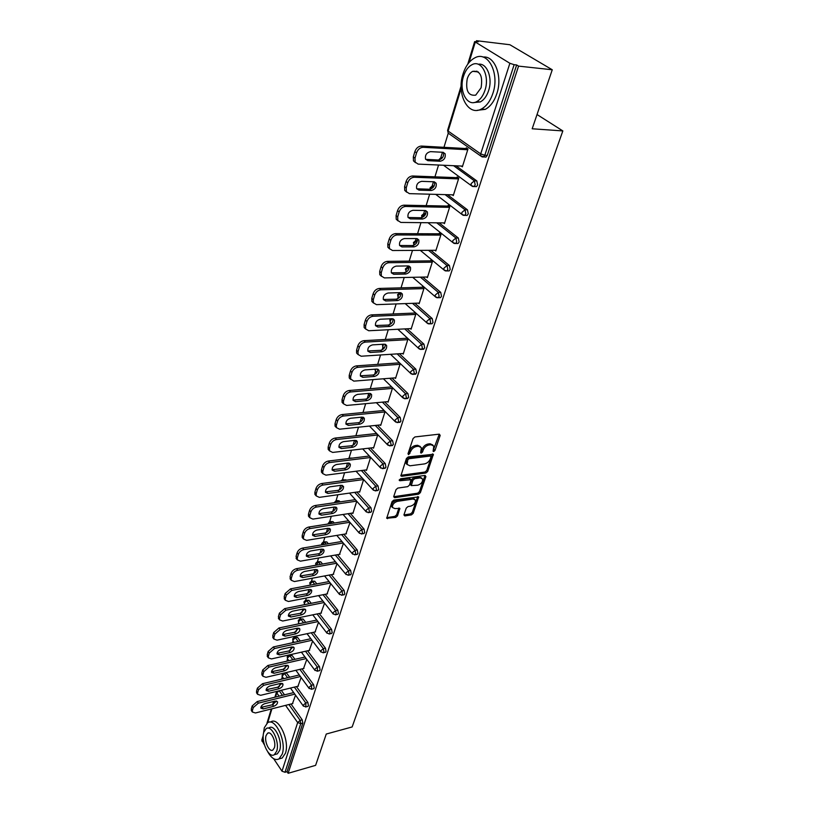 <?xml version="1.0" encoding="UTF-8"?>
<svg xmlns="http://www.w3.org/2000/svg" width="814" height="814" viewBox="0 0 814 814"><rect width="100%" height="100%" fill="white"/><g stroke="black" fill="none" stroke-linecap="round" stroke-linejoin="round"><path stroke-width="1.22" d="M433.709 451.536L434.981 450.447L440.181 435.419L439.336 434.147L414.926 436.935L413.074 438.543L407.987 453.785L408.618 454.66L410.561 451.587C411.752 448.789 413.716 447.089 416.463 446.489L418.508 446.245L421.357 447.639L420.635 452.788L421.255 453.093L422.537 451.984L423.199 450.04C424.389 447.252 426.343 445.563 429.049 444.973L431.064 444.739L433.842 446.092L433.099 451.251L433.709 451.536M433.201 450.417L439.275 434.147M408.068 453.551L409.595 450.61L410.561 451.587M420.726 451.974L422.232 449.063L423.199 450.04M476.862 71.083L476.353 71.724M403.958 514.814L404.823 515.934L411.436 514.875L413.197 513.349L418.65 496.906L393.823 500.091L392.022 501.658L386.701 518.274L395.767 517.378L397.537 515.832L399.837 508.363L394.902 508.587L392.47 507.498C392.246 504.619 393.864 502.584 397.324 501.373L413.095 499.002L415.425 500.05C415.659 502.91 414.061 504.945 410.632 506.155L408.028 506.562L406.247 508.099L403.958 514.814M461.172 88.36L448.138 131.074L480.708 153.897L509.879 63.289L474.633 41.636L478.286 41.779L476.505 40.7L509.89 44.739L552.258 69.77L532.183 128.775L562.84 130.922L352.147 726.953L326.261 734.035L315.608 765.353L288.136 773.3L518.559 66.117L516.656 64.967L514.133 64.693L484.808 155.26L487.271 155.393L516.656 64.967M552.258 69.77L518.559 66.117M425.905 473.015L427.696 471.459L433.384 454.283L408.252 456.919L406.41 458.506L400.864 475.875L401.77 476.302L425.905 473.015L424.959 472.039L426.75 470.492L432.468 453.876M425.915 476.607L420.37 492.623L418.599 494.159L394.617 497.71L393.722 496.55L396.031 489.631L397.843 488.064L407.682 486.66L409.483 485.103L411.06 479.721L399.908 480.738L399.267 480.433L400.549 478.795L425.071 475.417L425.915 476.607L424.969 475.63L419.444 491.646L420.37 492.623M562.84 130.922L537.026 114.53M509.879 63.289L514.133 64.693M288.136 773.3L287.047 771.682L285.002 772.272L282.01 771.204L273.636 758.679M264.387 744.851L261.803 740.18L263.248 735.429M279.304 686.578L280.25 683.475M281.563 679.191L282.316 676.709M284.778 668.66L285.755 665.435M287.077 661.121L287.423 658.73L288.878 660.714M290.354 650.386L291.371 647.038M292.704 642.694L292.908 640.781L294.108 642.388M294.353 637.281L294.627 636.375M296.042 631.735L297.11 628.255M298.443 623.89L298.504 622.476L299.42 623.687M299.949 618.945L300.427 617.378M301.852 612.718L302.961 609.096M304.304 604.7L304.467 604.171M305.667 600.244L306.349 597.995M307.784 593.294L308.933 589.539M311.487 581.165L312.393 578.205M313.838 573.473L315.028 569.576M317.429 561.701L318.559 557.997M320.014 553.235L321.255 549.185M323.494 541.839L324.867 537.362M326.333 532.559L327.615 528.357M329.69 521.571L331.298 516.279M332.773 511.446L334.106 507.081M336.009 500.864L337.881 494.739M339.367 489.865L340.751 485.348M342.46 479.721L344.597 472.72M346.092 467.816L347.527 463.125M350.203 458.374L349.033 458.14L351.465 450.223M352.981 445.278L354.466 440.405M355.881 435.775L358.496 427.208M360.012 422.232L361.375 417.775M362.983 412.515L365.679 403.673M367.216 398.657L368.396 394.77M370.248 388.726L373.036 379.599M374.572 374.552L375.58 371.255M377.676 364.377L380.555 354.965M382.112 349.878L382.926 347.202M385.287 339.469L388.258 329.751M389.825 324.623L390.435 322.598M393.07 313.96L396.133 303.927M397.71 298.758L398.127 297.425M401.048 287.851L404.212 277.493M405.799 272.283L405.993 271.662M407.376 267.104L407.733 265.934M409.208 261.111L412.484 250.407M415.455 240.679L416.096 238.563M417.582 233.71L420.95 222.649M423.718 213.604L424.664 210.511M426.149 205.627L429.639 194.2M432.183 185.887L433.445 181.756M434.941 176.842L438.553 165.028M440.852 157.468L442.44 152.269M443.956 147.314L448.26 133.231M476.261 41.524L476.505 40.7M466.035 148.545L466.269 147.792L467.989 149.003L462.352 166.85L461.243 166.046M281.288 690.292L284.513 694.841M291.005 704.008L302.228 719.851L302.828 723.107L300.753 723.656L285.002 772.272M287.047 771.682L302.828 723.107M487.271 155.393L485.989 157.122L484.605 157.051M296.428 686.609L307.865 702.451L308.465 705.738L307.682 706.46M286.202 672.567L289.682 677.258M301.963 668.874L313.614 684.706L314.224 688.023L313.4 688.776M289.102 655.229L292.002 655.341L294.943 659.33M307.6 650.783L319.475 666.615L320.095 669.963L319.23 670.736M294.617 637.25L297.527 637.362L300.285 641.035M313.349 632.336L325.458 648.158L326.078 651.526L325.173 652.329M300.254 618.915L303.154 619.027L305.718 622.374M319.2 613.512L331.552 629.324L332.193 632.722L331.237 633.557M305.993 600.213L308.893 600.325L311.243 603.316M325.183 594.301L337.779 610.093L338.431 613.532L337.423 614.387M311.854 581.125L314.753 581.247L316.849 583.872M331.267 574.694L344.139 590.465L344.79 593.935L343.742 594.831M317.826 561.66L320.726 561.782L322.558 564.021M337.484 554.68L350.631 570.431L351.292 573.931L350.193 574.847M323.931 541.788L326.831 541.921L328.357 543.742M343.823 534.249L357.265 549.969L357.936 553.5L356.766 554.456M330.169 521.509L333.058 521.642L334.239 523.026M350.295 513.369L364.031 529.069L364.713 532.631L363.492 533.618M336.538 500.803L338.156 500.569L340.221 501.862M356.898 492.043L370.95 507.712L371.642 511.304L370.35 512.332M343.04 479.66L346.286 480.219M363.634 470.248L378.022 485.887L378.724 489.509L377.36 490.577M349.684 458.058L352.431 458.099M370.502 447.975L385.256 463.573L385.958 467.236L384.534 468.335M377.523 425.213L392.643 440.761L393.355 444.454L391.849 445.594M384.686 401.923L400.203 417.429L400.926 421.164L399.338 422.344M391.992 378.103L407.936 393.569L408.669 397.334L407 398.555M399.46 353.734L415.842 369.149L416.595 372.954L414.825 374.216M407.071 328.785L423.941 344.149L424.704 347.995L422.842 349.308M414.845 303.246L432.234 318.559L432.997 322.446L432.041 323.748L431.044 323.799M422.771 277.096L440.72 292.358L441.503 296.276L440.496 297.649L439.438 297.68M430.86 250.305L449.42 265.517L450.213 269.475L449.155 270.909L448.036 270.93M439.102 222.843L458.323 238.014L459.137 242.012L458.028 243.508L456.837 243.508M447.497 194.688L467.46 209.819L468.284 213.858L467.114 215.435L465.862 215.415M456.033 165.812L476.821 180.912L477.655 184.992L476.434 186.65L475.111 186.599M452.269 194.821L453.276 195.584L458.781 178.174L457.092 176.933L456.858 177.666M443.508 222.894L444.434 223.616L449.796 206.624L448.138 205.352L447.914 206.074M434.951 250.285L435.785 250.966L441.025 234.391L439.407 233.099L439.184 233.801M426.587 277.014L427.36 277.676L432.468 261.487L430.881 260.165L430.667 260.856M418.406 303.123L419.118 303.744L424.114 287.942L422.558 286.599L422.344 287.271M410.419 328.622L411.08 329.222L415.954 313.777L414.428 312.423L414.224 313.075M402.604 353.53L403.225 354.1L407.987 339.021L406.481 337.637L406.288 338.278M394.963 377.869L395.543 378.429L400.193 363.685L398.728 362.281L398.524 362.912M387.495 401.658L388.034 402.197L392.582 387.79M391.137 386.375L390.944 386.986M380.189 424.928L380.687 425.447L385.103 411.487M373.036 447.68L373.514 448.178L377.777 434.676M366.046 469.943L366.483 470.421L370.614 457.356M359.198 491.717L359.615 492.185L363.614 479.538L322.995 485.042C320.248 485.653 318.366 487.281 317.338 489.906L316.025 488.39L314.896 492.226L316.208 493.742L317.338 489.906M362.271 478.062L321.672 483.526L322.995 485.042M352.493 513.034L352.889 513.481L356.756 501.241M345.93 533.903L350.04 522.486M339.499 554.334L343.477 543.284M333.201 574.338L337.047 563.654M327.035 593.945L330.749 583.597M320.981 613.146L324.572 603.133M315.059 631.969L318.528 622.283M309.249 650.417L312.607 641.045M303.551 668.498L306.797 659.432M297.965 686.233L301.109 677.462M292.491 703.632L295.523 695.136M432.814 444.983L430.097 443.772L431.064 444.739M422.232 449.063C423.433 446.286 425.376 444.597 428.083 444.006L430.097 443.772M420.319 446.51L417.541 445.268L418.508 446.245M409.595 450.61C410.785 447.802 412.759 446.113 415.496 445.512L417.541 445.268M401.77 476.302L400.834 475.315L424.959 472.039M430.972 456.878L430.382 456.013L409.096 458.709L407.804 459.818L407.071 464.418L409.961 465.801L424.481 463.909C427.157 463.298 429.09 461.63 430.28 458.893L430.972 456.878M430.738 456.054L429.416 455.046L430.382 456.013M407.132 464.55L406.125 463.441L406.166 460.887L406.847 458.831L408.14 457.722L429.416 455.046M394.617 497.71L393.691 496.713L417.663 493.182L419.444 491.646M410.724 479.375L409.228 478.327L399.369 479.69M417.765 485.215C421.245 484.004 422.863 481.929 422.608 478.988L420.278 477.91L414.723 478.683L412.912 480.24L411.335 485.602L417.765 485.215M421.723 478.072L419.332 476.933L420.278 477.91M410.724 484.961L410.419 483.852L411.976 479.253L413.777 477.696L419.332 476.933M414.601 499.175L412.159 498.015L413.095 499.002M392.379 507.397L391.554 506.501C391.32 503.622 392.938 501.577 396.408 500.376L412.159 498.015M387.617 518.671L386.701 517.663L394.851 516.371L396.632 514.835L398.941 507.967M404.823 515.934L403.917 514.947L410.521 513.888L412.281 512.362L417.745 496.52M414.855 151.628L413.319 156.848L415.008 158.109L416.544 152.879L414.855 151.628C416.188 148.107 418.376 146.255 421.418 146.062L467.46 148.626M415.466 162.668L413.461 160.846L413.319 156.848M443.315 152.34L443.427 152.544C444.057 156.553 442.409 159.045 438.471 160.012L425.651 159.351M421.418 146.062L423.117 147.303L467.755 149.756M423.117 147.303C420.075 147.497 417.877 149.359 416.544 152.879M415.008 158.109L415.14 162.098L418.131 164.113L462.586 166.107M442.908 152.289L445.136 153.775C445.757 157.794 444.108 160.287 440.171 161.253L427.838 160.673L425.539 159.127C424.908 155.087 426.577 152.594 430.545 151.638L442.908 152.289M406.094 181.491L404.599 186.589L406.237 187.871L407.743 182.774L406.094 181.491C407.397 178.062 409.554 176.231 412.576 175.987L458.16 177.717M406.624 192.155L404.721 190.384L404.599 186.589M434.401 181.837L434.473 181.98C435.063 185.846 433.435 188.268 429.568 189.245L416.748 188.797M412.576 175.987L414.234 177.259L458.547 178.907M414.234 177.259C411.212 177.503 409.055 179.334 407.743 182.774M406.237 187.871L406.359 191.666L409.381 193.64L453.51 194.851M433.903 181.776L436.141 183.242C436.731 187.108 435.093 189.53 431.227 190.507L418.986 190.15L416.666 188.634C416.076 184.737 417.735 182.305 421.632 181.349L433.903 181.776M397.547 210.612L396.092 215.568L397.7 216.89L399.165 211.915L397.547 210.612C398.819 207.255 400.956 205.443 403.948 205.169L449.114 206.105M398.026 220.899L396.194 219.18L396.092 215.568M425.702 210.592L425.742 210.673C426.292 214.408 424.674 216.768 420.889 217.745L408.068 217.501M403.948 205.169L405.576 206.461L449.562 207.346M405.576 206.461C402.584 206.746 400.447 208.557 399.165 211.915M397.7 216.89L397.802 220.492L400.844 222.436L444.658 222.904M425.112 210.521L427.381 211.966C427.92 215.7 426.302 218.06 422.507 219.047L410.358 218.895L408.028 217.399C407.478 213.634 409.116 211.274 412.942 210.307L425.112 210.521M389.214 239.001L387.79 243.844L389.377 245.177L390.801 240.334L389.214 239.001C390.466 235.724 392.572 233.933 395.543 233.618L440.293 233.801M389.631 248.952L387.881 247.273L387.79 243.844M418.823 239.977C419.332 243.59 417.724 245.889 414.011 246.886L401.943 246.927L399.593 245.462C399.084 241.829 400.702 239.52 404.456 238.553L416.544 238.563L418.823 239.977L417.216 238.665C417.735 242.277 416.137 244.576 412.413 245.563L399.613 245.502M395.543 233.618L397.14 234.941L440.801 235.093M397.14 234.941C394.169 235.256 392.053 237.057 390.801 240.334M389.377 245.177L389.458 248.616L392.521 250.519L436.009 250.274M381.084 266.697L379.7 271.418L381.247 272.782L382.641 268.05L381.084 266.697C382.305 263.492 384.391 261.721 387.342 261.365L431.695 260.846M381.451 276.312L379.782 274.684L379.7 271.418M410.48 267.318L408.954 266.025C409.371 269.495 407.773 271.723 404.141 272.7L391.361 272.822C390.893 269.332 392.501 267.084 396.184 266.107L408.19 265.934L410.48 267.318C410.958 270.808 409.361 273.046 405.708 274.043L393.732 274.277L391.371 272.843M387.342 261.365L388.899 262.719L432.254 262.169M388.899 262.719C385.958 263.075 383.872 264.855 382.641 268.05M381.247 272.782L381.328 276.048L384.401 277.91L427.574 276.994M373.158 293.712L371.805 298.321L373.321 299.715L374.684 295.095L373.158 293.712C374.359 290.588 376.414 288.828 379.334 288.441L423.311 287.25M373.473 303.022L371.876 301.445L371.805 298.321M400.824 292.725C401.19 296.082 399.603 298.239 396.072 299.196L383.313 299.491M379.334 288.441L380.871 289.815L423.901 288.614M380.871 289.815C377.95 290.211 375.885 291.972 374.684 295.095M373.321 299.715L373.392 302.828L376.475 304.65L419.332 303.083M400.03 292.643L402.33 293.996C402.767 297.375 401.2 299.562 397.608 300.559L385.724 300.966L383.353 299.572C382.906 296.174 384.493 293.986 388.115 292.999L400.03 292.643M462.973 74.155C456.349 93.956 467.999 116.575 481.339 109.056C486.436 106.319 490.282 101.089 492.897 93.345C499.918 73.341 487.932 50.315 474.806 57.865C469.475 60.724 465.527 66.158 462.973 74.155M477.197 110.317L485.256 109.361C490.354 106.644 494.21 101.424 496.825 93.702C502.818 76.475 494.79 55.403 483.078 57.072M478.256 64.265C486.864 62.536 492.979 77.91 488.614 90.598C486.741 96.194 483.954 99.99 480.26 101.964L474.063 102.513M463.461 76.424C458.669 90.741 467.083 107.092 476.648 101.658C480.331 99.674 483.109 95.879 484.981 90.262C489.977 75.844 481.389 59.28 471.937 64.733C468.121 66.779 465.303 70.676 463.461 76.424M481.094 87.77C482.936 75.895 480.128 70.421 472.669 71.347C470.227 72.66 468.416 75.163 467.226 78.846C465.425 90.649 468.243 96.083 475.712 95.146L481.094 87.77M267.796 751.912C271.53 758.363 275.254 760.703 278.978 758.923L282.193 754.161C286.803 741.666 275.173 716.992 267.613 722.761L264.306 727.747L263.441 733.831M279.802 758.689L282.193 758.027L285.419 753.265C290.038 740.781 278.398 716.167 270.818 721.926L270.106 722.11M267.969 728.123L269.149 727.818C274.603 723.677 282.946 741.412 279.65 750.396L277.33 753.856L275.6 754.334M263.828 732.162C260.653 741.106 268.824 758.76 274.359 754.67L276.679 751.22C279.965 742.226 271.632 724.45 266.188 728.591L263.828 732.162M274.369 747.791C276.475 742.002 271.123 730.555 267.603 733.221L266.086 735.51C264.021 741.279 269.312 752.665 272.873 750.03L274.369 747.791M365.415 320.085L364.092 324.593L365.588 325.997L366.911 321.489L365.415 320.085C366.595 317.033 368.63 315.293 371.52 314.876L415.12 313.034M365.7 329.09L364.153 327.564L364.092 324.593M392.918 318.803C393.203 322.039 391.626 324.125 388.197 325.061L375.468 325.529M371.52 314.876L373.026 316.27L415.751 314.438M373.026 316.27C370.126 316.697 368.091 318.437 366.911 321.489M365.588 325.997L365.639 328.968L368.732 330.749L411.284 328.571M392.063 318.712L394.373 320.044C394.78 323.311 393.223 325.447 389.692 326.455L377.899 327.035L375.519 325.661C375.101 322.375 376.679 320.238 380.24 319.241L392.063 318.712M357.855 345.838L356.573 350.234L358.028 351.658L359.32 347.263L357.855 345.838C359.015 342.857 361.019 341.127 363.899 340.679L407.132 338.227M358.099 354.558L356.613 353.073L356.573 350.234M385.185 344.271C385.398 347.385 383.832 349.409 380.494 350.335L367.806 350.966M363.899 340.679L365.374 342.094L407.783 339.662M365.374 342.094C362.495 342.552 360.48 344.271 359.32 347.263M358.028 351.658L358.079 354.497L361.182 356.227L403.418 353.469M384.279 344.18L386.599 345.482C386.986 348.636 385.439 350.722 381.969 351.74L370.258 352.482L367.867 351.149C367.49 347.965 369.047 345.879 372.547 344.871L384.279 344.18M350.478 370.991L349.216 375.285L350.651 376.729L351.913 372.436L350.478 370.991C351.607 368.07 353.602 366.361 356.451 365.873L399.328 362.851M350.651 376.729L350.692 379.436L349.257 377.991L349.216 375.285M377.635 369.139C377.777 372.151 376.221 374.104 372.975 375.02L360.317 375.803M356.451 365.873L357.895 367.307L400 364.306M357.895 367.307C355.046 367.796 353.052 369.505 351.913 372.436M349.257 377.991L353.805 381.125L395.736 377.808M376.679 369.057L379.009 370.319C379.365 373.382 377.838 375.427 374.42 376.444L362.8 377.34L360.399 376.037C360.042 372.965 361.589 370.919 365.028 369.912L376.679 369.057M343.264 395.553L342.033 399.745L343.447 401.21L344.678 397.018L343.264 395.553C344.373 392.694 346.347 391.005 349.175 390.496L391.697 386.915M343.447 403.734L342.073 402.33L342.033 399.745M370.258 393.447C370.329 396.347 368.783 398.25 365.628 399.145L353.011 400.081M349.175 390.496L350.59 391.951L392.389 388.4M350.59 391.951C347.761 392.46 345.787 394.149 344.678 397.018M343.447 401.21L343.477 403.795L346.591 405.443L388.227 401.597M369.251 393.366L371.581 394.597C371.917 397.568 370.401 399.562 367.043 400.58L355.504 401.628L353.103 400.366C352.777 397.374 354.304 395.38 357.692 394.373L369.251 393.366M336.223 419.556L335.022 423.656L336.406 425.142L337.607 421.031L336.223 419.556C337.311 416.758 339.255 415.089 342.063 414.55L384.086 410.47M336.386 427.492L335.042 426.129L335.022 423.656M363.034 417.206C363.044 420.004 361.518 421.845 358.445 422.72L345.869 423.809M342.063 414.55L343.457 416.015L384.951 411.945M343.457 416.015C340.649 416.565 338.695 418.233 337.607 421.031M336.406 425.142L336.426 427.615L339.55 429.202L380.881 424.857M361.996 417.124L364.326 418.325C364.641 421.194 363.146 423.148 359.839 424.175L348.382 425.366L345.981 424.135C345.665 421.245 347.181 419.291 350.508 418.274L361.996 417.124M329.334 443.019L328.164 447.028L329.517 448.524L330.698 444.515L329.334 443.019C330.403 440.282 332.326 438.634 335.114 438.064L376.638 433.496M329.477 450.712L328.184 449.389L328.164 447.028M355.972 440.425C355.932 443.131 354.405 444.912 351.414 445.777L338.899 447.008M335.114 438.064L336.477 439.55L377.676 434.981M336.477 439.55C333.699 440.12 331.766 441.768 330.698 444.515M329.517 448.524L329.538 450.885L332.661 452.431L373.697 447.608M354.894 440.354L357.234 441.514C357.529 444.302 356.044 446.214 352.788 447.252L341.412 448.575L339.011 447.374C338.726 444.576 340.221 442.653 343.498 441.636L354.894 440.354M322.609 465.964L321.459 469.882L322.792 471.387L323.941 467.47L322.609 465.964C323.657 463.278 325.559 461.64 328.317 461.05L369.373 456.023M322.72 473.433L321.469 472.14L321.459 469.882M349.064 463.135C348.962 465.74 347.456 467.47 344.546 468.325L332.081 469.688M328.317 461.05L329.66 462.545L370.563 457.509M329.66 462.545C326.902 463.146 324.99 464.784 323.941 467.47M322.792 471.387L322.802 473.646L325.926 475.152L366.666 469.861M347.954 463.064L350.295 464.204C350.569 466.9 349.094 468.772 345.889 469.81L334.605 471.265L332.193 470.105C331.929 467.378 333.414 465.506 336.64 464.479L347.954 463.064M316.025 488.39C317.053 485.765 318.935 484.147 321.672 483.526M316.127 495.645L314.906 494.393L314.896 492.226M342.307 485.337C342.155 487.861 340.659 489.54 337.83 490.384L325.417 491.88M316.208 493.742L316.219 495.909L319.342 497.364L359.788 491.636M341.168 485.286L343.508 486.385C343.762 489.011 342.307 490.842 339.153 491.88L327.94 493.457L325.529 492.328C325.285 489.692 326.76 487.851 329.935 486.823L341.168 485.286M309.585 510.327L308.486 514.082L309.768 515.618L310.877 511.864L309.585 510.327C310.592 507.763 312.454 506.155 315.171 505.514L355.342 499.654M309.676 517.378L308.486 516.157L308.486 514.082M335.683 507.071C335.49 509.503 334.015 511.141 331.257 511.965L318.895 513.593M315.171 505.514L316.473 507.041L356.654 501.139M316.473 507.041C313.756 507.682 311.884 509.289 310.877 511.864M309.768 515.618L309.778 517.694L312.891 519.098L353.062 512.942M334.523 507.02L336.874 508.089C337.098 510.632 335.663 512.433 332.55 513.481L321.428 515.17L319.017 514.082C318.793 511.518 320.238 509.717 323.372 508.679L334.523 507.02M303.286 531.796L302.208 535.47L303.469 537.006L304.548 533.343L303.286 531.796C304.273 529.273 306.115 527.686 308.821 527.024L348.555 520.777M303.368 538.644L302.208 537.454L302.208 535.47M329.212 528.327C328.968 530.687 327.503 532.275 324.817 533.089L312.515 534.839M308.821 527.024L310.093 528.561L349.857 522.273M310.093 528.561C307.397 529.222 305.545 530.82 304.548 533.343M303.469 537.006L303.469 539L306.593 540.364L346.469 533.811M328.022 528.296L330.372 529.324C330.586 531.807 329.161 533.567 326.099 534.615L315.049 536.416L312.637 535.358C312.434 532.865 313.868 531.104 316.951 530.056L328.022 528.296M297.12 552.808L296.062 556.389L297.303 557.946L298.362 554.354L297.12 552.808C298.097 550.335 299.918 548.758 302.594 548.076L341.931 541.463M296.835 559.269L296.062 556.389M322.873 549.145C322.588 551.424 321.143 552.96 318.518 553.774L306.278 555.636M302.594 548.076L303.846 549.623L343.203 542.969M303.846 549.623C301.17 550.305 299.338 551.882 298.362 554.354M297.303 557.946L297.303 559.859L300.427 561.172L340.018 554.242M321.662 549.114L324.013 550.111C324.206 552.523 322.792 554.253 319.77 555.301L308.801 557.214L306.4 556.186C306.206 553.764 307.631 552.034 310.673 550.986L321.662 549.114M291.086 573.361L290.049 576.882L291.27 578.449L292.307 574.928L291.086 573.361C292.043 570.94 293.844 569.383 296.5 568.681L335.439 561.721M290.761 579.629L290.049 576.882M316.656 569.515C316.341 571.723 314.906 573.219 312.352 574.023L300.173 575.997M296.5 568.681L297.731 570.238L336.701 563.227M297.731 570.238C295.075 570.94 293.274 572.507 292.307 574.928M291.27 578.449L291.27 580.28L294.383 581.552L333.699 574.246M315.435 569.505L317.775 570.461C317.959 572.812 316.565 574.511 313.583 575.559L302.696 577.564L300.295 576.587C300.112 574.226 301.526 572.527 304.528 571.479L315.435 569.505M285.175 593.498L284.167 596.937L285.368 598.514L286.386 595.065L285.175 593.498L290.537 588.858L329.09 581.562M284.819 599.562L284.167 596.937M310.572 589.468C310.215 591.605 308.801 593.06 306.308 593.854L294.2 595.929M290.537 588.858L291.748 590.425L330.331 583.078M291.748 590.425L286.386 595.065M285.368 598.514L285.358 600.274L288.471 601.495L327.513 593.844M309.34 589.468L311.681 590.394C311.843 592.673 310.46 594.342 307.519 595.4L296.713 597.507L294.312 596.55C294.149 594.261 295.543 592.592 298.504 591.544L309.34 589.468M279.385 613.207L278.398 616.585L279.578 618.162L280.576 614.794L279.385 613.207L284.697 608.618L322.883 600.997M279.009 619.098L278.398 616.585M304.609 609.014L300.397 613.278L288.349 615.465M284.697 608.618L285.897 610.185L324.094 602.533M285.897 610.185L280.576 614.794M279.578 618.162L279.568 619.851L282.682 621.031L321.449 613.054M303.357 609.014L305.698 609.91C305.861 612.138 304.487 613.776 301.587 614.835L290.852 617.032L288.451 616.117C288.298 613.888 289.682 612.24 292.602 611.192L303.357 609.014M273.728 632.519L272.751 635.826L273.921 637.413L274.888 634.106L273.728 632.519L278.978 627.96L316.799 620.054M273.311 638.227L272.751 635.826M298.758 628.154L294.597 632.305L282.621 634.594M278.978 627.96L280.148 629.548L317.999 621.591M280.148 629.548L274.888 634.106M273.921 637.413L273.901 639.031L277.004 640.17L315.506 631.868M297.507 628.174L299.847 629.039C299.99 631.196 298.626 632.814 295.767 633.872L285.103 636.161L282.712 635.276C282.58 633.109 283.944 631.491 286.823 630.433L297.507 628.174M268.172 651.434L267.226 654.67L268.366 656.267L269.322 653.032L268.172 651.434L273.382 646.927L310.846 638.725M267.735 656.979L267.226 654.67M293.04 646.916L288.909 650.956L277.004 653.347M273.382 646.927L274.532 648.514L312.016 640.272M274.532 648.514L269.322 653.032M268.366 656.267L268.355 657.834L271.449 658.923L309.676 650.315M291.778 646.947L294.108 647.781C294.241 649.887 292.887 651.465 290.069 652.533L279.487 654.894L277.096 654.049C276.964 651.933 278.327 650.345 281.166 649.287L291.778 646.947M262.729 669.973L261.803 673.147L262.922 674.745L263.858 671.581L262.729 669.973L267.887 665.496L305.006 657.03M262.281 675.355L261.803 673.147M287.423 665.292L283.343 669.24L271.51 671.723M267.887 665.496L269.017 667.093L306.166 658.587M269.017 667.093L263.858 671.581M262.922 674.745L262.912 676.251L265.995 677.299L303.968 668.406M286.152 665.343L288.482 666.147C288.604 668.192 287.271 669.749 284.483 670.817L273.972 673.27L271.581 672.456C271.469 670.39 272.812 668.833 275.62 667.775L286.152 665.343M257.397 688.145L256.491 691.249L257.6 692.856L258.506 689.753L257.397 688.145L262.505 683.709L299.298 674.979M256.929 693.365L256.491 691.249M281.909 683.322L277.879 687.158L266.117 689.733M262.505 683.709L263.624 685.307L300.437 676.536M263.624 685.307L258.506 689.753M257.6 692.856L257.58 694.301L260.653 695.309L298.362 686.141M280.647 683.384L282.967 684.147C283.079 686.141 281.756 687.677 278.999 688.746L268.569 691.269L266.178 690.496C266.076 688.481 267.409 686.945 270.177 685.887L280.647 683.384M252.177 705.952L251.282 709.004L252.371 710.612L253.266 707.57L252.177 705.952L257.224 701.556L293.691 692.582M251.689 711.029L251.282 709.004M276.516 700.986L272.527 704.731L260.836 707.397M257.224 701.556L258.333 703.164L294.81 694.149M258.333 703.164L253.266 707.57M252.371 710.612L252.35 712.006L255.423 712.972L292.877 703.53M275.244 701.068L277.564 701.8C277.655 703.744 276.343 705.26 273.636 706.328L263.268 708.923L260.887 708.18C260.795 706.216 262.118 704.71 264.855 703.642L275.244 701.068M434.015 449.481L434.981 450.447M408.943 452.564L409.9 453.54M421.571 451.007L422.537 451.984M475.223 42.267L469.047 62.536M461.141 85.918L447.598 130.352L448.209 133.14L449.501 134.045M447.598 130.352L448.209 133.14L480.738 155.993L480.708 153.897L484.808 155.26L483.516 157L482.041 156.868M282.01 771.204L297.659 722.557L285.572 705.372M279.09 696.174L276.78 692.897L275.519 697.059M274.216 701.322L273.25 704.497M271.927 708.811L267.684 722.72M263.197 737.453L262.016 741.31M278.897 690.872L276.78 692.897L276.546 691.778L274.888 697.211M288.939 704.527L300.152 720.39L300.753 723.656L297.659 722.557L300.152 720.39L302.228 719.851M482.173 156.909L480.738 155.993L485.989 157.122M453.602 165.7L474.369 180.82L476.821 180.912M443.538 165.252L471.184 185.551L473.982 186.569L475.203 184.91L474.369 180.82L471.164 183.557L471.184 185.551L472.527 186.447M439.346 159.931L442.389 157.54L441.107 157.428L438.634 160.012M445.075 194.617L465.028 209.768L467.46 209.819M425.753 213.726L425.193 213.716L425.63 214.062M436.701 222.812L455.911 238.003L458.323 238.014M428.479 250.315L447.018 265.547L449.42 265.517M420.4 277.147L438.339 292.43L440.72 292.358M412.495 303.337L429.863 318.671L432.234 318.559M404.741 328.907L421.591 344.291L423.941 344.149M397.14 353.887L413.512 369.322L415.842 369.149M389.692 378.286L405.616 393.773L407.936 393.569M382.397 402.136L397.893 417.663L400.203 417.429M375.254 425.447L390.354 441.025L392.643 440.761M368.243 448.249L382.977 463.858L385.256 463.573M361.385 470.543L375.773 486.202L378.022 485.887M345.899 479.792L343.691 480.087L344.068 480.514M354.67 492.358L368.711 508.048L370.95 507.712M339.418 500.936L337.21 501.251L338.014 502.177M348.087 513.705L361.813 529.426L364.031 529.069M333.058 521.642L330.871 521.978L332.051 523.371M341.626 534.605L355.057 550.356L357.265 549.969M326.831 541.921L324.654 542.277L326.18 544.108M335.307 555.067L348.443 570.838L350.631 570.431M320.726 561.782L318.569 562.159L320.401 564.407M329.1 575.101L341.961 590.893L344.139 590.465M314.753 581.247L312.617 581.644L314.713 584.279M323.026 594.729L335.622 610.541L337.779 610.093M308.893 600.325L306.766 600.742L309.106 603.744M317.063 613.949L329.405 629.782L331.552 629.324M303.154 619.027L301.038 619.464L303.602 622.812M311.223 632.793L323.321 648.636L325.458 648.158M297.527 637.362L295.421 637.81L298.178 641.493M305.484 651.261L317.348 667.114L319.475 666.615M292.002 655.341L289.916 655.809L292.847 659.808M299.867 669.362L311.508 685.225L313.614 684.706M286.589 672.975L284.513 673.463L287.607 677.757M294.353 687.118L305.769 702.981L307.865 702.451M279.233 690.791L282.448 695.349M476.434 186.65L472.578 186.467M435.734 194.363L461.874 214.377L464.682 215.395L465.842 213.817L465.028 209.768L461.853 212.474L461.874 214.377L463.125 215.252M430.474 189.143L433.689 185.968L432.397 185.846L430.097 187.82L430.036 189.224M467.114 215.435L463.349 215.323M427.981 222.721L452.788 242.491L455.606 243.518L456.715 242.012L455.911 238.003L452.777 240.679L452.788 242.491L453.958 243.345M422.028 217.572L422.14 216.321L425.193 213.716L423.901 213.573L421.652 215.517L421.866 217.623M458.028 243.508L454.344 243.467M420.299 250.356L443.925 269.922L446.754 270.95L447.812 269.515L447.018 265.547L443.915 268.203L443.925 269.922L445.024 270.747M414.041 245.177L413.888 243.386L416.91 240.812L415.608 240.649L413.42 242.552L413.99 245.197M449.155 270.909L445.553 270.93M412.698 277.309L435.276 296.693L438.115 297.731L439.122 296.357L438.339 292.43L435.276 295.055L435.276 296.693L436.304 297.497M406.43 271.927L405.83 269.81L408.811 267.267L407.519 267.084L405.372 268.956L406.318 271.998M440.496 297.649L436.976 297.721M405.209 303.602L426.831 322.832L429.68 323.87L430.637 322.558L429.863 318.671L426.831 321.265L426.831 322.832L427.788 323.606M398.891 297.995L397.985 297.181L397.954 295.624L400.905 293.111L399.613 292.898L397.517 294.749L398.829 297.934M432.041 323.748L428.602 323.88M397.822 329.263L418.589 348.361L421.438 349.399L422.344 348.138L421.591 344.291L418.599 346.866L418.589 348.361L419.475 349.104M390.578 318.783L389.835 319.953L390.282 322.334L390.262 320.848L392.002 318.722M423.789 349.247L420.421 349.42M390.547 354.314L410.541 373.29L413.39 374.328L414.255 373.127L413.512 369.322L410.551 371.866L410.541 373.29L411.365 374.013M382.438 344.291L382.763 346.917L383.455 344.23M384.127 348.219L383.496 347.619M415.72 374.145L412.423 374.369M383.404 378.785L402.676 397.649L405.525 398.697L406.349 397.547L405.616 393.773L402.686 396.286L403.439 398.341M374.888 369.19L375.407 370.96L375.569 369.139M376.923 372.436L376.088 371.622M407.845 398.484L404.609 398.748M376.373 402.686L394.994 421.459L397.832 422.507L398.626 421.398L397.893 417.663L395.004 420.156L395.706 422.13M368.132 393.467L368.844 395.105M400.132 422.263L396.978 422.568M369.464 426.058L387.484 444.739L390.313 445.777L391.076 444.729L390.354 441.025L387.495 443.488L388.136 445.38M361.101 417.216L361.772 418.07M392.602 445.512L389.509 445.848M362.688 448.901L380.138 467.501L382.967 468.538L383.689 467.531L382.977 463.858L380.148 466.31L380.749 468.111M385.236 468.243L382.204 468.62M356.033 471.235L372.954 489.763L375.773 490.801L376.465 489.825L375.773 486.202L372.965 488.624L373.514 490.343M378.032 490.476L375.061 490.883M349.501 493.091L365.924 511.548L368.742 512.576L369.403 511.65L368.711 508.048L365.944 510.449L366.442 512.098M342.175 480.769L343.691 480.087L342.429 479.741L340.832 480.952M370.981 512.23L368.07 512.667M343.081 514.468L359.045 532.855L361.854 533.892L362.484 532.997L361.813 529.426L359.066 531.807L359.534 533.384M335.042 502.614L337.21 501.251L335.958 500.885L334.147 502.747M364.082 533.516L361.223 533.974M336.793 535.398L352.32 553.713L355.118 554.741L355.728 553.886L355.057 550.356L352.34 552.706L352.767 554.222M328.337 523.951L330.871 521.978L329.629 521.601L327.798 524.043M357.326 554.354L354.517 554.833M330.616 555.891L345.726 574.135L348.524 575.162L349.104 574.338L348.443 570.838L345.747 573.168L346.143 574.613M321.968 544.82L324.654 542.277L323.423 541.88L321.723 543.508L321.723 544.861M350.712 574.755L347.954 575.254M324.552 575.946L339.275 594.139L342.063 595.156L342.613 594.362L341.961 590.893L339.306 593.202L339.672 594.596M315.924 565.211L318.569 562.159L317.348 561.741L315.669 563.359L315.883 565.211M344.241 594.729L341.534 595.248M318.6 595.594L332.967 613.725L335.734 614.743L336.263 613.98L335.622 610.541L332.987 612.83L333.323 614.153M310.032 583.882L312.617 581.644L311.396 581.216L309.747 582.814L310.266 585.124L310.032 583.882M337.891 614.295L335.236 614.835M312.759 614.835L326.77 632.916L329.528 633.923L330.046 633.19L329.405 629.782L326.801 632.051L327.106 633.323M304.823 604.599L304.212 602.95L306.766 600.742L305.555 600.294L303.937 601.882L304.517 604.212M331.674 633.455L329.06 634.014M307.031 633.699L320.716 651.709L323.453 652.726L323.952 652.014L323.321 648.636L320.736 650.885L321.021 652.106M298.514 621.652L301.038 619.464L299.837 618.996L298.239 620.573L298.514 621.652M325.59 652.238L323.016 652.818M301.404 652.177L314.774 670.136L317.501 671.143L317.348 667.114L314.794 669.342L315.059 670.512M292.918 639.987L295.421 637.81L294.23 637.331L292.653 638.898L292.918 639.987M319.617 670.644L317.084 671.235M295.879 670.298L308.944 688.196L311.66 689.204L311.508 685.225L308.974 687.433L309.218 688.552M287.434 657.966L289.916 655.809L288.736 655.311L287.179 656.867L287.434 657.966M313.766 688.685L311.274 689.295M290.456 688.064L303.235 705.911L305.942 706.908L305.769 702.981L303.266 705.168L303.49 706.247M282.478 673.432L282.051 676.332L284.513 673.463L284.127 673.056M283.72 678.673L282.285 676.658M308.028 706.369L305.576 706.99M428.083 444.006L429.049 444.973M415.496 445.512L416.463 446.489M439.204 434.452L440.181 435.419M432.407 454.131L433.363 455.097M426.75 470.492L427.696 471.459M408.14 457.722L409.096 458.709M406.847 458.831L407.804 459.818M406.166 460.887L407.122 461.864M417.663 493.182L418.599 494.159M409.228 478.327L410.164 479.314M399.236 480.026L399.908 480.738M413.777 477.696L414.723 478.683M411.976 479.253L412.912 480.24M410.419 483.852L411.355 484.829M396.408 500.376L397.324 501.373M398.901 508.099L399.827 509.096M396.632 514.835L397.537 515.832M394.851 516.371L395.767 517.378M417.704 496.672L418.63 497.659M412.281 512.362L413.197 513.349M410.521 513.888L411.436 514.875M438.471 160.012L440.171 161.253M426.149 159.422L427.838 160.673M429.568 189.245L431.227 190.507M417.338 188.868L418.986 190.15M420.889 217.745L422.507 219.047M408.74 217.582L410.358 218.895M412.413 245.563L414.011 246.886M400.356 245.594L401.943 246.927M404.141 272.7L405.708 274.043M392.185 272.924L393.732 274.277M396.072 299.196L397.608 300.559M384.198 299.593L385.724 300.966M388.197 325.061L389.692 326.455M376.404 325.631L377.899 327.035M380.494 350.335L381.969 351.74M368.793 351.068L370.258 352.482M372.975 375.02L374.42 376.444M361.355 375.905L362.8 377.34M365.628 399.145L367.043 400.58M354.09 400.173L355.504 401.628M358.445 422.72L359.839 424.175M346.998 423.901L348.382 425.366M351.414 445.777L352.788 447.252M340.059 447.089L341.412 448.575M344.546 468.325L345.889 469.81M333.272 469.77L334.605 471.265M337.83 490.384L339.153 491.88M326.628 491.951L327.94 493.457M331.257 511.965L332.55 513.481M320.136 513.644L321.428 515.17M324.817 533.089L326.099 534.615M313.777 534.879L315.049 536.416M318.518 553.774L319.77 555.301M307.56 555.667L308.801 557.214M312.352 574.023L313.583 575.559M301.465 576.017L302.696 577.564M306.308 593.854L307.519 595.4M295.502 595.94L296.713 597.507M300.397 613.278L301.587 614.835M289.662 615.455L290.852 617.032M294.597 632.305L295.767 633.872M283.944 634.584L285.103 636.161M288.909 650.956L290.069 652.533M278.337 653.316L279.487 654.894M283.343 669.24L284.483 670.817M272.832 671.672L273.972 673.27M277.879 687.158L278.999 688.746M267.45 689.672L268.569 691.269M272.527 704.731L273.636 706.328M262.169 707.325L263.268 708.923M474.633 41.636L467.765 64.174M273.596 701.475L272.609 704.71M271.306 708.963L266.961 723.229M434.198 185.897L433.557 185.877M425.793 213.604L425 213.594M417.45 240.649L416.656 240.649M409.157 267.053L408.506 267.063M367.775 393.498L369.821 396.082M361.029 417.226L362.83 419.169M354.701 440.374L355.932 441.697M349.033 458.14L348.016 458.638M348.555 463.044L349.104 463.644M406.125 463.441L407.071 464.418M410.398 484.615L411.335 485.602M391.554 506.501L392.47 507.498M443.427 152.544L445.136 153.775M413.461 160.846L415.14 162.098M434.473 181.98L436.141 183.242M404.721 190.384L406.359 191.666M425.742 210.673L427.381 211.966M396.194 219.18L397.802 220.492M387.881 247.273L389.458 248.616M379.782 274.684L381.328 276.048M400.915 292.745L402.33 293.996M371.876 301.445L373.392 302.828M481.339 109.056L485.256 109.361M480.26 101.964L476.648 101.658M478.286 71.917L472.669 71.347M278.978 758.923L282.193 758.027M277.33 753.856L274.359 754.67M268.742 732.915L267.603 733.221M393.06 318.844L394.373 320.044M364.153 327.564L365.639 328.968M385.378 344.332L386.599 345.482M356.613 353.073L358.079 354.497M377.879 369.22L379.009 370.319M370.533 393.549L371.581 394.597M342.073 402.33L343.477 403.795M363.359 417.317L364.326 418.325M335.042 426.129L336.426 427.615M356.339 440.557L357.234 441.514M328.184 449.389L329.538 450.885M349.46 463.288L350.295 464.204M321.469 472.14L322.802 473.646M314.906 494.393L316.219 495.909M336.151 507.254L336.874 508.089M308.486 516.157L309.778 517.694M329.701 528.54L330.372 529.324M302.208 537.454L303.469 539M323.392 549.369L324.013 550.111M296.062 558.302L297.303 559.859M317.206 569.749L317.775 570.461M290.049 578.713L291.27 580.28M311.141 589.712L311.681 590.394M284.157 598.697L285.358 600.274M305.209 609.269L305.698 609.91M278.388 618.274L279.568 619.851M299.379 628.428L299.847 629.039M272.741 637.443L273.901 639.031M293.681 647.191L294.108 647.781M267.206 656.237L268.355 657.834M288.085 665.587L288.482 666.147M261.782 674.643L262.912 676.251M282.59 683.618L282.967 684.147M256.471 692.694L257.58 694.301M251.261 710.388L252.35 712.006"/></g></svg>
